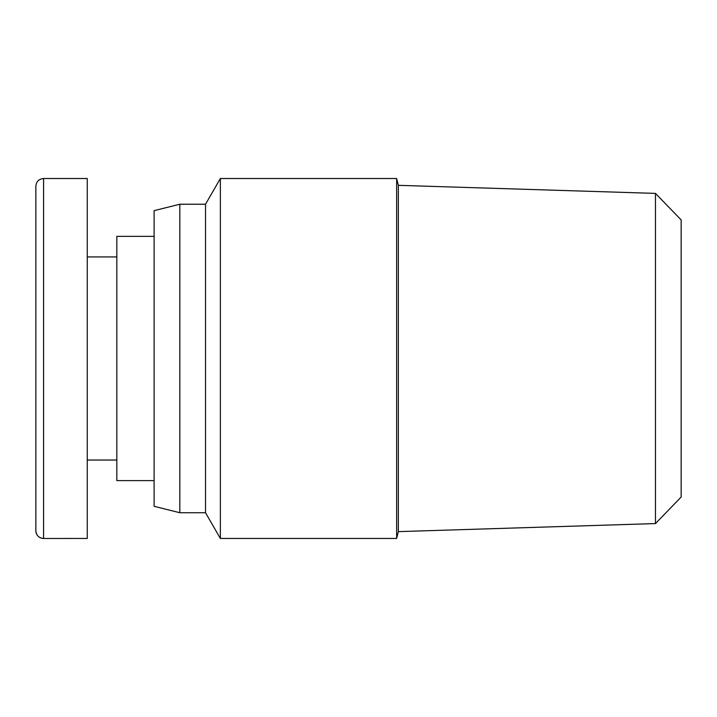 <?xml version="1.0" encoding="UTF-8"?>
<svg xmlns="http://www.w3.org/2000/svg" width="717" height="717" viewBox="0 0 717 717"><rect width="100%" height="100%" fill="white"/><g stroke="black" fill="none" stroke-linecap="round" stroke-linejoin="round"><path stroke-width="1.08" d="M655.455 523.571L681.15 497.051L681.15 219.913L655.455 193.393L655.455 523.571L398.347 531.629L396.644 538.449L396.644 178.515L220.37 178.515L220.37 538.449L396.644 538.449M655.455 193.393L398.347 185.327L398.347 531.629M179.824 512.736L179.824 204.228L154.11 210.655L154.11 506.31L179.824 512.736L205.528 512.736L220.37 538.449M179.824 204.228L205.528 204.228L205.528 512.736M205.528 204.228L220.37 178.515M398.347 185.327L396.644 178.515M35.85 186.232L35.85 530.768C36.307 535.447 38.879 538.019 43.567 538.485L87.268 538.449L87.268 178.515L43.567 178.515C38.879 178.981 36.307 181.553 35.85 186.232M35.85 530.732A7.717 7.717 0 0 0 43.567 538.449L43.567 178.524M87.268 460.036L116.835 460.036M154.11 236.359L116.835 236.359L116.835 480.596L154.11 480.596M87.268 256.928L116.835 256.928"/></g></svg>
